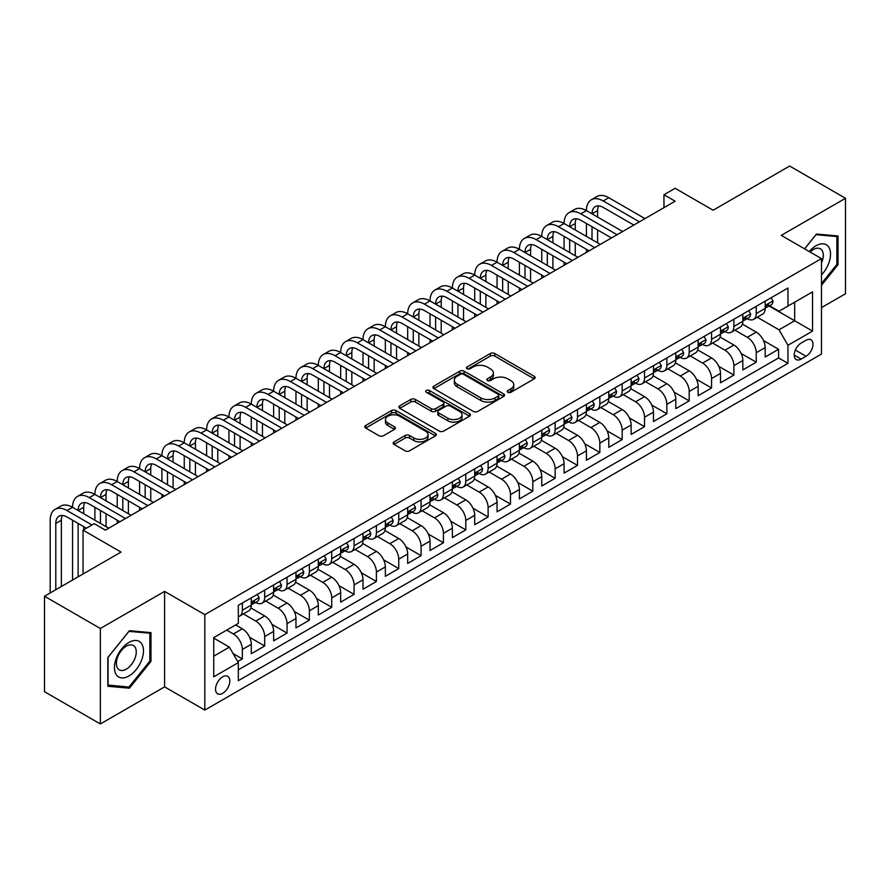 <?xml version="1.0" encoding="UTF-8"?>
<svg xmlns="http://www.w3.org/2000/svg" width="890" height="890" viewBox="0 0 890 890"><rect width="100%" height="100%" fill="white"/><g stroke="black" fill="none" stroke-linecap="round" stroke-linejoin="round"><path stroke-width="1.33" d="M507.845 392.279A2.169 1.257 0 0 0 510.916 392.279L534.222 378.829A3.104 1.791 0 0 0 535.124 377.56A3.104 1.791 0 0 0 534.222 376.292L494.74 353.497A3.104 1.791 0 0 0 490.357 353.497L467.05 366.958A2.169 1.257 0 0 0 466.416 367.837A2.169 1.257 0 0 0 467.05 368.727A2.169 1.257 0 0 0 470.12 368.727L473.146 366.98A9.924 5.729 0 0 1 487.175 366.98L490.468 368.883A9.924 5.729 0 0 1 493.372 372.932A9.924 5.729 0 0 1 490.468 376.993L487.453 378.728A2.169 1.257 0 0 0 486.819 379.618A2.169 1.257 0 0 0 487.453 380.497A2.169 1.257 0 0 0 490.524 380.497L493.538 378.762A9.924 5.729 0 0 1 507.578 378.762L510.86 380.664A9.924 5.729 0 0 1 513.775 384.714A9.924 5.729 0 0 1 510.86 388.763L507.845 390.51A2.169 1.257 0 0 0 507.211 391.389A2.169 1.257 0 0 0 507.845 392.279L507.845 390.51M222.689 693.321A10.113 5.841 120 0 0 229.286 684.41A10.113 5.841 120 0 0 227.74 676.311A10.113 5.841 120 0 0 222.689 676.812A10.113 5.841 120 0 0 216.081 685.723A10.113 5.841 120 0 0 217.627 693.822A10.113 5.841 120 0 0 222.689 693.321M394.081 441.885A3.104 1.791 0 0 0 393.169 443.142A3.104 1.791 0 0 0 394.081 444.41L405.15 450.807A3.104 1.791 0 0 0 409.545 450.807L435.421 435.866A3.104 1.791 0 0 0 436.322 434.598A3.104 1.791 0 0 0 435.421 433.33L395.939 410.546A3.104 1.791 0 0 0 391.555 410.546L365.679 425.487A3.104 1.791 0 0 0 364.767 426.744A3.104 1.791 0 0 0 365.679 428.012L379.051 435.744A3.104 1.791 0 0 0 383.445 435.744L394.515 429.347A3.104 1.791 0 0 0 395.427 428.079A3.104 1.791 0 0 0 394.515 426.811L387.884 422.984A8.299 4.795 0 0 1 385.448 419.591A8.299 4.795 0 0 1 390.577 415.174A8.299 4.795 0 0 1 399.621 416.209L425.609 431.216A8.299 4.795 0 0 1 428.034 434.598A8.299 4.795 0 0 1 422.917 439.026A8.299 4.795 0 0 1 413.872 437.991L409.545 435.488A3.104 1.791 0 0 0 405.15 435.488L394.081 441.885L394.081 444.41M821.481 307.617L845.5 293.756L845.5 198.292L789.641 166.041L713.113 210.229L675.132 188.291L663.962 194.743L675.132 201.196L105.387 530.14L94.218 523.687L83.037 530.14L83.037 573.994M100.359 628.496L100.359 723.959L164.594 686.869L164.594 591.405L100.359 628.496L44.5 596.244L121.029 552.067L83.037 530.14M164.594 591.405L204.811 614.634L821.481 258.601L821.481 354.053L204.811 710.087L204.811 614.634M845.5 198.292L781.264 235.383L821.481 258.601M473.358 411.425A3.104 1.791 0 0 0 477.741 411.425L503.629 396.484A3.104 1.791 0 0 0 504.53 395.216A3.104 1.791 0 0 0 503.629 393.959L464.146 371.163A3.104 1.791 0 0 0 459.763 371.163L433.886 386.104A3.104 1.791 0 0 0 432.974 387.373A3.104 1.791 0 0 0 433.886 388.641L473.358 411.425M427.189 392.746A2.169 1.257 0 0 1 429.392 393.057L429.392 390.476L469.52 413.639A3.104 1.791 0 0 1 470.432 414.907A3.104 1.791 0 0 1 469.52 416.175L443.643 431.116A3.104 1.791 0 0 1 439.26 431.116L399.777 408.321L399.777 405.796A3.104 1.791 0 0 0 398.876 407.064A3.104 1.791 0 0 0 399.777 408.321M399.777 405.796L410.857 399.399A3.104 1.791 0 0 1 415.241 399.399L431.25 408.644A3.104 1.791 0 0 0 435.633 408.644L442.986 404.405A3.104 1.791 0 0 0 443.899 403.137A3.104 1.791 0 0 0 442.986 401.868L426.321 392.245A2.169 1.257 0 0 1 425.687 391.355A2.169 1.257 0 0 1 427.022 390.198A2.169 1.257 0 0 1 429.392 390.476M100.359 723.959L44.5 691.708L44.5 596.244M237.708 661.548L242.347 658.878L233.08 653.527M226.705 630.109L233.414 633.98A12.638 7.298 60 0 1 242.347 649.455L251.28 644.304L251.28 653.716L264.686 645.973L249.578 637.251M243.37 613.933L255.753 621.075A12.638 7.298 60 0 1 264.686 636.561L273.631 631.399L273.631 640.822L287.036 633.079L271.928 624.357M265.709 601.028L278.092 608.181A12.638 7.298 60 0 1 287.036 623.656L295.97 618.506L295.97 627.917L309.375 620.174L294.267 611.452M288.06 588.134L300.442 595.277A12.638 7.298 60 0 1 309.375 610.763L318.32 605.601L318.32 615.023L331.725 607.28L316.606 598.558M310.399 575.229L322.781 582.383A12.638 7.298 60 0 1 331.725 597.857L340.659 592.707L340.659 602.118L354.064 594.375L338.957 585.653M332.738 562.335L345.131 569.478A12.638 7.298 60 0 1 354.064 584.964L362.998 579.802L362.998 589.213L376.403 581.481L361.296 572.76M355.088 549.43L367.47 556.584A12.638 7.298 60 0 1 376.403 572.059L385.348 566.897L385.348 576.319L398.753 568.577L383.635 559.855M377.427 536.537L389.809 543.679A12.638 7.298 60 0 1 398.753 559.165L407.687 554.003L407.687 563.414L421.092 555.683L405.985 546.961M399.766 523.632L412.159 530.785A12.638 7.298 60 0 1 421.092 546.26L430.026 541.098L430.026 550.521L443.431 542.778L428.324 534.056M422.116 510.738L434.498 517.88A12.638 7.298 60 0 1 443.431 533.366L452.376 528.204L452.376 537.616L465.782 529.884L450.674 521.151M444.455 497.833L456.837 504.986A12.638 7.298 60 0 1 465.782 520.461L474.715 515.299L474.715 524.722L488.12 516.979L473.013 508.257M466.805 484.939L479.187 492.081A12.638 7.298 60 0 1 488.12 507.567L497.054 502.405L497.054 511.817L510.471 504.085L495.352 495.352M489.144 472.034L501.526 479.187A12.638 7.298 60 0 1 510.471 494.662L519.404 489.5L519.404 498.923L532.81 491.18L517.702 482.458M511.483 459.129L523.876 466.282A12.638 7.298 60 0 1 532.81 481.768L541.743 476.606L541.743 486.018L555.149 478.286L540.041 469.553M533.833 446.235L546.215 453.388A12.638 7.298 60 0 1 555.149 468.863L564.093 463.701L564.093 473.124L577.499 465.381L562.38 456.659M556.172 433.33L568.554 440.483A12.638 7.298 60 0 1 577.499 455.969L586.432 450.807L586.432 460.219L599.838 452.487L584.73 443.754M578.511 420.436L590.904 427.589A12.638 7.298 60 0 1 599.838 443.064L608.771 437.902L608.771 447.325L622.177 439.582L607.069 430.86M600.861 407.531L613.243 414.684A12.638 7.298 60 0 1 622.177 430.17L631.121 425.008L631.121 434.42L644.527 426.688L629.408 417.955M623.2 394.637L635.582 401.791A12.638 7.298 60 0 1 644.527 417.265L653.46 412.103L653.46 421.526L666.866 413.783L651.758 405.061M645.539 381.732L657.933 388.886A12.638 7.298 60 0 1 666.866 404.372L675.799 399.209L675.799 408.621L689.205 400.878L674.097 392.156M667.889 368.838L680.272 375.992A12.638 7.298 60 0 1 689.205 391.466L698.149 386.305L698.149 395.727L711.555 387.984L696.447 379.262M690.228 355.933L702.611 363.087A12.638 7.298 60 0 1 711.555 378.561L720.488 373.411L720.488 382.822L733.894 375.079L718.786 366.357M712.578 343.039L724.961 350.193A12.638 7.298 60 0 1 733.894 365.668L742.839 360.506L742.839 369.928L756.244 362.185L756.244 352.763A12.638 7.298 -120 0 0 747.3 337.288L734.918 330.134M741.125 353.464L756.244 362.185M251.28 644.304A12.638 7.298 -120 0 0 242.347 628.818L235.65 624.947M273.631 631.399A12.638 7.298 -120 0 0 264.686 615.924L250.869 607.948M295.97 618.506A12.638 7.298 -120 0 0 287.036 603.019L273.219 595.043M318.32 605.601A12.638 7.298 -120 0 0 309.375 590.126L295.558 582.149M340.659 592.707A12.638 7.298 -120 0 0 331.725 577.221L317.908 569.244M362.998 579.802A12.638 7.298 -120 0 0 354.064 564.327L340.247 556.339M385.348 566.897A12.638 7.298 -120 0 0 376.403 551.422L362.586 543.445M407.687 554.003A12.638 7.298 -120 0 0 398.753 538.528L384.936 530.54M430.026 541.098A12.638 7.298 -120 0 0 421.092 525.623L407.275 517.646M452.376 528.204A12.638 7.298 -120 0 0 443.431 512.718L429.614 504.741M474.715 515.299A12.638 7.298 -120 0 0 465.782 499.824L451.964 491.847M497.054 502.405A12.638 7.298 -120 0 0 488.12 486.919L474.303 478.942M519.404 489.5A12.638 7.298 -120 0 0 510.471 474.025L496.642 466.049M541.743 476.606A12.638 7.298 -120 0 0 532.81 461.12L518.992 453.144M564.093 463.701A12.638 7.298 -120 0 0 555.149 448.226L541.331 440.25M586.432 450.807A12.638 7.298 -120 0 0 577.499 435.321L563.682 427.345M608.771 437.902A12.638 7.298 -120 0 0 599.838 422.427L586.02 414.451M631.121 425.008A12.638 7.298 -120 0 0 622.177 409.522L608.36 401.546M653.46 412.103A12.638 7.298 -120 0 0 644.527 396.628L630.71 388.652M675.799 399.209A12.638 7.298 -120 0 0 666.866 383.724L653.049 375.747M698.149 386.305A12.638 7.298 -120 0 0 689.205 370.83L675.388 362.853M720.488 373.411A12.638 7.298 -120 0 0 711.555 357.925L697.738 349.948M742.839 360.506A12.638 7.298 -120 0 0 733.894 345.031L720.077 337.054M806.062 340.258L801.145 343.095A9.79 5.652 120 0 0 794.748 351.728A9.79 5.652 120 0 0 796.25 359.571A9.79 5.652 120 0 0 801.145 359.093L806.062 356.256A9.79 5.652 120 0 0 812.459 347.623A9.79 5.652 120 0 0 810.957 339.769A9.79 5.652 120 0 0 806.062 340.258M213.745 656.164L229.386 647.141L238.331 662.616L238.331 680.672L787.962 363.343L787.962 345.287L779.028 329.801L757.256 317.241M238.331 662.616L213.745 676.812L213.745 637.596L238.331 623.401L238.331 605.345L787.962 288.015L787.962 306.071L812.548 291.876L812.548 331.091L787.962 345.287M255.641 602.441L255.753 602.508A12.638 7.298 60 0 0 262.072 603.131L271.016 597.969A12.638 7.298 -120 0 0 273.631 592.184L273.631 584.964M277.98 589.536L278.092 589.603A12.638 7.298 60 0 0 284.422 590.226L293.355 585.075A12.638 7.298 -120 0 0 295.97 579.29L295.97 572.059M300.319 576.642L300.442 576.709A12.638 7.298 60 0 0 306.761 577.332L315.694 572.17A12.638 7.298 -120 0 0 318.32 566.385L318.32 559.165M322.67 563.737L322.781 563.804A12.638 7.298 60 0 0 329.1 564.427L338.044 559.276A12.638 7.298 -120 0 0 340.659 553.491L340.659 546.26M345.009 550.843L345.131 550.91A12.638 7.298 60 0 0 351.45 551.533L360.383 546.371A12.638 7.298 -120 0 0 362.998 540.586L362.998 533.366M367.348 537.938L367.47 538.005A12.638 7.298 60 0 0 373.789 538.628L382.722 533.477A12.638 7.298 -120 0 0 385.348 527.692L385.348 520.461M389.698 525.044L389.809 525.111A12.638 7.298 60 0 0 396.128 525.734L405.072 520.572A12.638 7.298 -120 0 0 407.687 514.787L407.687 507.567M412.037 512.139L412.159 512.206A12.638 7.298 60 0 0 418.478 512.829L427.411 507.678A12.638 7.298 -120 0 0 430.026 501.882L430.026 494.662M434.387 499.245L434.498 499.312A12.638 7.298 60 0 0 440.817 499.935L449.75 494.773A12.638 7.298 -120 0 0 452.376 488.988L452.376 481.768M456.726 486.341L456.837 486.407A12.638 7.298 60 0 0 463.156 487.03L472.101 481.879A12.638 7.298 -120 0 0 474.715 476.083L474.715 468.863M479.065 473.436L479.187 473.513A12.638 7.298 60 0 0 485.506 474.136L494.44 468.974A12.638 7.298 -120 0 0 497.054 463.189L497.054 455.969M501.415 460.542L501.526 460.608A12.638 7.298 60 0 0 507.845 461.231L516.79 456.069A12.638 7.298 -120 0 0 519.404 450.284L519.404 443.064M523.754 447.637L523.876 447.703A12.638 7.298 60 0 0 530.195 448.338L539.129 443.176A12.638 7.298 -120 0 0 541.743 437.391L541.743 430.17M546.093 434.743L546.215 434.81A12.638 7.298 60 0 0 552.534 435.433L561.468 430.271A12.638 7.298 -120 0 0 564.093 424.486L564.093 417.265M568.443 421.838L568.554 421.905A12.638 7.298 60 0 0 574.873 422.539L583.818 417.377A12.638 7.298 -120 0 0 586.432 411.592L586.432 404.36M590.782 408.944L590.904 409.011A12.638 7.298 60 0 0 597.223 409.634L606.157 404.472A12.638 7.298 -120 0 0 608.771 398.687L608.771 391.466M613.121 396.039L613.243 396.106A12.638 7.298 60 0 0 619.562 396.74L628.496 391.578A12.638 7.298 -120 0 0 631.121 385.793L631.121 378.561M635.471 383.145L635.582 383.212A12.638 7.298 60 0 0 641.901 383.835L650.846 378.673A12.638 7.298 -120 0 0 653.46 372.888L653.46 365.668M657.81 370.24L657.933 370.307A12.638 7.298 60 0 0 664.252 370.941L673.185 365.779A12.638 7.298 -120 0 0 675.799 359.994L675.799 352.763M680.16 357.346L680.272 357.413A12.638 7.298 60 0 0 686.591 358.036L695.535 352.874A12.638 7.298 -120 0 0 698.149 347.089L698.149 339.869M702.499 344.441L702.611 344.508A12.638 7.298 60 0 0 708.941 345.142L717.874 339.98A12.638 7.298 -120 0 0 720.488 334.195L720.488 326.964M724.838 331.547L724.961 331.614A12.638 7.298 60 0 0 731.28 332.237L740.213 327.075A12.638 7.298 -120 0 0 742.839 321.29L742.839 314.07M238.331 669.836L778.583 357.925L778.583 349.281L765.178 357.024L765.178 347.612A12.638 7.298 -120 0 0 756.244 332.126L742.427 324.149M747.188 318.642L747.3 318.709A12.638 7.298 -120 0 0 753.619 319.343A12.638 7.298 -120 0 0 756.244 313.547L756.244 306.327M753.619 319.343L762.563 314.181A12.638 7.298 -120 0 0 765.178 308.396L765.178 301.165M242.347 603.019L242.347 610.24A12.638 7.298 60 0 1 239.733 616.036A12.638 7.298 60 0 1 238.331 616.536M239.733 616.036L248.666 610.874A12.638 7.298 -120 0 0 251.28 605.089L251.28 597.857M264.686 590.126L264.686 597.346A12.638 7.298 60 0 1 262.072 603.131M287.036 577.221L287.036 584.441A12.638 7.298 60 0 1 284.422 590.226M309.375 564.327L309.375 571.547A12.638 7.298 60 0 1 306.761 577.332M331.725 551.422L331.725 558.642A12.638 7.298 60 0 1 329.1 564.427M354.064 538.517L354.064 545.748A12.638 7.298 60 0 1 351.45 551.533M376.403 525.623L376.403 532.843A12.638 7.298 60 0 1 373.789 538.628M398.753 512.718L398.753 519.949A12.638 7.298 60 0 1 396.128 525.734M421.092 499.824L421.092 507.044A12.638 7.298 60 0 1 418.478 512.829M443.431 486.919L443.431 494.15A12.638 7.298 60 0 1 440.817 499.935M465.782 474.025L465.782 481.245A12.638 7.298 60 0 1 463.156 487.03M488.12 461.12L488.12 468.351A12.638 7.298 60 0 1 485.506 474.136M510.471 448.226L510.471 455.446A12.638 7.298 60 0 1 507.845 461.231M532.81 435.321L532.81 442.553A12.638 7.298 60 0 1 530.195 448.338M555.149 422.427L555.149 429.647A12.638 7.298 60 0 1 552.534 435.433M577.499 409.522L577.499 416.754A12.638 7.298 60 0 1 574.873 422.539M599.838 396.628L599.838 403.849A12.638 7.298 60 0 1 597.223 409.634M622.177 383.724L622.177 390.955A12.638 7.298 60 0 1 619.562 396.74M644.527 370.83L644.527 378.05A12.638 7.298 60 0 1 641.901 383.835M666.866 357.925L666.866 365.156A12.638 7.298 60 0 1 664.252 370.941M689.205 345.031L689.205 352.251A12.638 7.298 60 0 1 686.591 358.036M711.555 332.126L711.555 339.346A12.638 7.298 60 0 1 708.941 345.142M733.894 319.232L733.894 326.452A12.638 7.298 60 0 1 731.28 332.237M733.894 365.668L733.894 375.079M711.555 378.561L711.555 387.984M689.205 391.466L689.205 400.878M666.866 404.372L666.866 413.783M644.527 417.265L644.527 426.688M622.177 430.17L622.177 439.582M599.838 443.064L599.838 452.487M577.499 455.969L577.499 465.381M555.149 468.863L555.149 478.286M532.81 481.768L532.81 491.18M510.471 494.662L510.471 504.085M488.12 507.567L488.12 516.979M465.782 520.461L465.782 529.884M443.431 533.366L443.431 542.778M421.092 546.26L421.092 555.683M398.753 559.165L398.753 568.577M376.403 572.059L376.403 581.481M354.064 584.964L354.064 594.375M331.725 597.857L331.725 607.28M309.375 610.763L309.375 620.174M287.036 623.656L287.036 633.079M264.686 636.561L264.686 645.973M242.347 649.455L242.347 658.878M229.386 647.141L213.745 638.108M779.028 329.801L794.67 320.778L794.67 302.2L812.548 291.876M769.082 306.004L812.548 331.091M769.527 305.748L779.028 311.233L787.962 306.071M164.594 686.869L204.811 710.087M663.962 194.743L663.962 207.648M763.475 340.559L778.583 349.281M778.583 357.925L787.962 363.343M821.481 285.29L838.013 264.719L838.013 235.972L816.453 234.048L804.571 248.833M107.846 686.279L129.406 688.204L150.966 661.381L150.966 632.634L129.406 630.71L107.846 657.532L107.846 686.279M836.9 264.074L838.013 264.719M149.843 660.736L150.966 661.381M127.125 686.891L129.406 688.204M508.713 392.579L510.86 391.344A9.924 5.729 0 0 0 513.775 387.295L513.775 384.714M493.372 372.932L493.372 375.513A9.924 5.729 0 0 1 490.468 379.563L488.321 380.809M534.178 378.851L494.74 356.078A3.104 1.791 0 0 0 490.357 356.078L467.918 369.027M503.584 396.506L464.146 373.744A3.104 1.791 0 0 0 459.763 373.744L433.92 388.663M498.144 396.106A2.169 1.257 0 0 0 498.778 395.216A2.169 1.257 0 0 0 498.144 394.337L463.49 374.334A2.169 1.257 0 0 0 460.419 374.334L457.238 376.17A9.924 5.729 0 0 0 454.334 380.219A9.924 5.729 0 0 0 457.238 384.269L480.923 397.941A9.924 5.729 0 0 0 494.962 397.941L498.144 396.106L498.144 398.687A2.169 1.257 0 0 0 498.778 397.797L498.778 395.216M454.334 380.219L454.334 382.8A9.924 5.729 0 0 0 457.238 386.85L457.238 384.269M498.144 398.687L494.962 400.522A9.924 5.729 0 0 1 480.923 400.522L457.238 386.85M399.821 408.354L410.857 401.98L410.857 399.399M443.899 403.137L443.899 405.718A3.104 1.791 0 0 1 442.986 406.986L435.633 411.224A3.104 1.791 0 0 1 431.25 411.224L415.241 401.98A3.104 1.791 0 0 0 410.857 401.98M429.392 393.057L469.486 416.197M447.87 418.233A8.299 4.795 0 0 0 456.904 419.268A8.299 4.795 0 0 0 462.032 414.851A8.299 4.795 0 0 0 459.596 411.458L450.44 406.174A3.104 1.791 0 0 0 446.057 406.174L438.703 410.412A3.104 1.791 0 0 0 437.802 411.681A3.104 1.791 0 0 0 438.703 412.949L447.87 418.233L447.87 420.814A8.299 4.795 0 0 0 456.904 421.849A8.299 4.795 0 0 0 462.032 417.432L462.032 414.851M437.802 411.681L437.802 414.262A3.104 1.791 0 0 0 438.703 415.53L438.703 412.949M447.87 420.814L438.703 415.53M428.034 434.598L428.034 437.179A8.299 4.795 0 0 1 422.917 441.607A8.299 4.795 0 0 1 413.872 440.561L409.545 438.069A3.104 1.791 0 0 0 405.15 438.069L394.114 444.433M385.448 419.591L385.448 422.172A8.299 4.795 0 0 0 387.884 425.565L387.884 422.984M394.515 426.811L394.515 429.347L387.884 425.565M435.377 435.889L395.939 413.127A3.104 1.791 0 0 0 391.555 413.127L365.723 428.034M771.096 297.75L772.998 301.043A8.377 4.839 60 0 1 771.263 304.747L767.013 307.195A8.377 4.839 -120 0 0 768.471 305.27L768.304 304.525M50.196 592.962L50.196 520.205A23.696 13.684 60 0 1 55.102 509.358L60.687 506.132A23.696 13.684 60 0 1 72.546 507.3A23.696 13.684 60 0 1 77.452 496.453L83.037 493.227A23.696 13.684 60 0 1 94.885 494.406A23.696 13.684 60 0 1 99.791 483.559L105.376 480.333A23.696 13.684 60 0 1 117.224 481.501A23.696 13.684 60 0 1 122.13 470.654L127.726 467.428A23.696 13.684 60 0 1 139.574 468.607A23.696 13.684 60 0 1 144.48 457.76L150.065 454.534A23.696 13.684 60 0 1 161.913 455.702A23.696 13.684 60 0 1 166.819 444.855L172.404 441.629A23.696 13.684 60 0 1 184.252 442.808A23.696 13.684 60 0 1 189.169 431.962L194.754 428.735A23.696 13.684 60 0 1 206.602 429.903A23.696 13.684 60 0 1 211.509 419.057L217.093 415.83A23.696 13.684 60 0 1 228.941 417.01A23.696 13.684 60 0 1 233.847 406.163L239.432 402.936A23.696 13.684 60 0 1 251.28 404.105A23.696 13.684 60 0 1 256.198 393.258L261.782 390.031A23.696 13.684 60 0 1 273.631 391.211A23.696 13.684 60 0 1 278.537 380.364L284.121 377.137A23.696 13.684 60 0 1 295.97 378.306A23.696 13.684 60 0 1 300.876 367.459L306.46 364.233A23.696 13.684 60 0 1 318.32 365.412A23.696 13.684 60 0 1 323.226 354.565L328.81 351.339A23.696 13.684 60 0 1 340.659 352.507A23.696 13.684 60 0 1 345.565 341.66L351.149 338.434A23.696 13.684 60 0 1 362.998 339.613A23.696 13.684 60 0 1 367.904 328.766L373.5 325.54A23.696 13.684 60 0 1 385.348 326.708A23.696 13.684 60 0 1 390.254 315.861L395.839 312.635A23.696 13.684 60 0 1 407.687 313.814A23.696 13.684 60 0 1 412.593 302.956L418.178 299.741A23.696 13.684 60 0 1 430.026 300.909A23.696 13.684 60 0 1 434.943 290.062L440.528 286.836A23.696 13.684 60 0 1 452.376 288.015A23.696 13.684 60 0 1 457.282 277.157L462.867 273.942A23.696 13.684 60 0 1 474.715 275.11A23.696 13.684 60 0 1 479.621 264.263L485.206 261.037A23.696 13.684 60 0 1 497.054 262.216A23.696 13.684 60 0 1 501.971 251.358L507.556 248.143A23.696 13.684 60 0 1 519.404 249.311A23.696 13.684 60 0 1 524.31 238.464L529.895 235.238A23.696 13.684 60 0 1 541.743 236.417A23.696 13.684 60 0 1 546.649 225.559L552.245 222.333A23.696 13.684 60 0 1 564.093 223.512A23.696 13.684 60 0 1 568.999 212.666L574.584 209.439A23.696 13.684 60 0 1 586.432 210.607A23.696 13.684 60 0 1 591.338 199.761L596.923 196.534A23.696 13.684 60 0 1 608.771 197.714L644.972 218.606M591.338 199.761A23.696 13.684 60 0 1 603.186 200.94L639.387 221.833M765.456 307.584L765.489 307.584A8.377 4.839 -120 0 0 767.013 307.195M767.391 304.647L768.471 305.27C767.948 304.002 767.058 304.525 765.789 306.816A8.377 4.839 60 0 1 765.178 308.007M633.802 225.059L603.186 207.392A15.797 9.122 -120 0 0 595.288 206.602A15.797 9.122 -120 0 0 592.017 213.834L597.602 210.607L597.602 217.06M598.592 205.879A15.797 9.122 -120 0 0 597.602 210.607M592.017 226.739L592.017 239.633M597.602 229.965L597.602 242.859M586.432 252.404L586.432 249.311M586.432 236.417L586.432 223.512M821.481 274.91A20.537 11.859 120 0 0 830.259 251.08A20.537 11.859 120 0 0 816.008 245.762A20.537 11.859 120 0 0 809.277 251.559M821.481 262.951A14.062 8.121 120 0 0 820.391 248.833A14.062 8.121 120 0 0 813.36 249.523A14.062 8.121 120 0 0 810.111 252.037M804.605 248.855L816.008 234.682L836.9 236.551L836.9 264.397L821.481 283.576M835.51 235.75L836.9 236.551M141.532 660.324A20.537 11.859 120 0 0 136.215 640.489A20.537 11.859 120 0 0 116.379 658.077A20.537 11.859 120 0 0 121.696 677.913A20.537 11.859 120 0 0 141.532 660.324M134.924 658.444A14.062 8.121 120 0 0 133.344 645.495A14.062 8.121 120 0 0 117.703 656.898A14.062 8.121 120 0 0 119.282 669.847A14.062 8.121 120 0 0 134.924 658.444M108.068 685.189L108.068 657.332L128.961 631.344L149.843 633.213L149.843 661.07L128.961 687.058L107.846 685.055M148.463 632.412L149.843 633.213M748.757 310.655L750.648 313.936A8.377 4.839 60 0 1 748.924 317.641L744.674 320.1A8.377 4.839 -120 0 0 746.131 318.164L745.953 317.418M568.999 212.666A23.696 13.684 60 0 1 580.847 213.834L586.432 210.607L622.633 231.511M580.847 213.834L617.037 234.738M743.117 320.489L743.15 320.489A8.377 4.839 -120 0 0 744.674 320.1M745.052 317.541L746.131 318.164C745.609 316.907 744.707 317.418 743.45 319.71A8.377 4.839 60 0 1 742.839 320.901M611.452 237.964L580.847 220.286A15.797 9.122 -120 0 0 572.949 219.507A15.797 9.122 -120 0 0 569.678 226.739L575.263 223.512L575.263 229.965M576.253 218.773A15.797 9.122 -120 0 0 575.263 223.512M569.678 239.633L569.678 252.538M575.263 242.859L575.263 255.764M564.093 265.309L564.093 262.216M564.093 249.311L564.093 236.417M726.407 323.548L728.309 326.841A8.377 4.839 60 0 1 726.574 330.546L722.335 332.993A8.377 4.839 -120 0 0 723.793 331.069L723.615 330.324M546.649 225.559A23.696 13.684 60 0 1 558.508 226.739L564.093 223.512L600.283 244.405M558.508 226.739L594.698 247.631M720.767 333.383L720.8 333.383A8.377 4.839 -120 0 0 722.335 332.993M722.713 330.446L723.793 331.069C723.259 329.801 722.369 330.324 721.111 332.615A8.377 4.839 60 0 1 720.488 333.806M589.113 250.858L558.508 233.191A15.797 9.122 -120 0 0 550.599 232.401A15.797 9.122 -120 0 0 547.328 239.633L552.913 236.417L552.913 242.859M553.903 231.678A15.797 9.122 -120 0 0 552.913 236.417M547.328 252.538L547.328 265.431M552.913 255.764L552.913 268.658M541.743 278.203L541.743 275.11M541.743 262.216L541.743 249.311M704.068 336.453L705.97 339.735A8.377 4.839 60 0 1 704.235 343.44L699.985 345.899A8.377 4.839 -120 0 0 701.442 343.963L701.264 343.217M524.31 238.464A23.696 13.684 60 0 1 536.158 239.633L541.743 236.417L577.944 257.31M536.158 239.633L572.359 260.536M698.428 346.288L698.461 346.288A8.377 4.839 -120 0 0 699.985 345.899M700.363 343.34L701.442 343.963C700.919 342.706 700.029 343.217 698.761 345.509A8.377 4.839 60 0 1 698.149 346.7M566.774 263.763L536.158 246.085A15.797 9.122 -120 0 0 528.26 245.306A15.797 9.122 -120 0 0 524.989 252.538L530.574 249.311L530.574 255.764M531.564 244.572A15.797 9.122 -120 0 0 530.574 249.311M524.989 265.431L524.989 278.336M530.574 268.658L530.574 281.563M519.404 291.108L519.404 288.015M519.404 275.11L519.404 262.216M681.729 349.347L683.62 352.64A8.377 4.839 60 0 1 681.885 356.345L677.646 358.792A8.377 4.839 -120 0 0 679.103 356.868L678.925 356.122M501.971 251.358A23.696 13.684 60 0 1 513.819 252.538L519.404 249.311L555.594 270.204M513.819 252.538L550.009 273.43M676.089 359.182L676.122 359.182A8.377 4.839 -120 0 0 677.646 358.792M678.024 356.245L679.103 356.868C678.581 355.599 677.679 356.122 676.422 358.414A8.377 4.839 60 0 1 675.799 359.605M544.424 276.656L513.819 258.99A15.797 9.122 -120 0 0 505.921 258.2A15.797 9.122 -120 0 0 502.65 265.431L508.234 262.216L508.234 268.658M509.225 257.477A15.797 9.122 -120 0 0 508.234 262.216M502.65 278.336L502.65 291.23M508.234 281.563L508.234 294.457M497.054 304.002L497.054 300.909M497.054 288.015L497.054 275.11M659.379 362.252L661.281 365.534A8.377 4.839 60 0 1 659.546 369.239L655.307 371.697A8.377 4.839 -120 0 0 656.764 369.762L656.586 369.016M479.621 264.263A23.696 13.684 60 0 1 491.469 265.431L497.054 262.216L533.255 283.109M491.469 265.431L527.67 286.335M653.738 372.087L653.772 372.087A8.377 4.839 -120 0 0 655.307 371.697M655.674 369.139L656.764 369.762C656.23 368.505 655.34 369.016 654.083 371.308A8.377 4.839 60 0 1 653.46 372.498M522.085 289.561L491.469 271.884A15.797 9.122 -120 0 0 483.57 271.105A15.797 9.122 -120 0 0 480.3 278.336L485.884 275.11L485.884 281.563M486.875 270.371A15.797 9.122 -120 0 0 485.884 275.11M480.3 291.23L480.3 304.135M485.884 294.457L485.884 307.361M474.715 316.907L474.715 313.814M474.715 300.909L474.715 288.015M637.04 375.146L638.942 378.439A8.377 4.839 60 0 1 637.207 382.144L632.957 384.591A8.377 4.839 -120 0 0 634.414 382.667L634.236 381.921M457.282 277.157A23.696 13.684 60 0 1 469.13 278.336L474.715 275.11L510.916 296.003M469.13 278.336L505.331 299.229M631.399 384.981L631.433 384.981A8.377 4.839 -120 0 0 632.957 384.591M633.335 382.044L634.414 382.667C633.891 381.398 633.001 381.921 631.733 384.213A8.377 4.839 60 0 1 631.121 385.403M499.735 302.455L469.13 284.789A15.797 9.122 -120 0 0 461.231 283.999A15.797 9.122 -120 0 0 457.961 291.23L463.545 288.015L463.545 294.457M464.536 283.276A15.797 9.122 -120 0 0 463.545 288.015M457.961 304.135L457.961 317.04M463.545 307.361L463.545 320.255M452.376 329.801L452.376 326.708M452.376 313.814L452.376 300.909M614.701 388.051L616.592 391.333A8.377 4.839 60 0 1 614.856 395.038L610.618 397.496A8.377 4.839 -120 0 0 612.075 395.56L611.897 394.826M434.943 290.062A23.696 13.684 60 0 1 446.791 291.23L452.376 288.015L488.566 308.908M446.791 291.23L482.981 312.134M609.049 397.886L609.083 397.886A8.377 4.839 -120 0 0 610.618 397.496M610.996 394.938L612.075 395.56C611.552 394.303 610.651 394.815 609.394 397.107A8.377 4.839 60 0 1 608.771 398.308M477.396 315.36L446.791 297.683A15.797 9.122 -120 0 0 438.892 296.904A15.797 9.122 -120 0 0 435.611 304.135L441.206 300.909L441.206 307.361M442.197 296.17A15.797 9.122 -120 0 0 441.206 300.909M435.611 317.04L435.611 329.934M441.206 320.255L441.206 333.16M430.026 342.706L430.026 339.613M430.026 326.708L430.026 313.814M592.351 400.945L594.253 404.238A8.377 4.839 60 0 1 592.518 407.943L588.268 410.39A8.377 4.839 -120 0 0 589.725 408.466L589.558 407.72M412.593 302.956A23.696 13.684 60 0 1 424.441 304.135L430.026 300.909L466.226 321.813M424.441 304.135L460.642 325.028M586.71 410.78L586.744 410.78A8.377 4.839 -120 0 0 588.268 410.39M588.646 407.843L589.725 408.466C589.202 407.197 588.312 407.72 587.044 410.012A8.377 4.839 60 0 1 586.432 411.202M455.057 328.254L424.441 310.588A15.797 9.122 -120 0 0 416.542 309.798A15.797 9.122 -120 0 0 413.272 317.04L418.856 313.814L418.856 320.255M419.846 309.075A15.797 9.122 -120 0 0 418.856 313.814M413.272 329.934L413.272 342.839M418.856 333.16L418.856 346.054M407.687 355.599L407.687 352.507M407.687 339.613L407.687 326.708M570.012 413.85L571.903 417.132A8.377 4.839 60 0 1 570.178 420.837L565.929 423.295A8.377 4.839 -120 0 0 567.386 421.359L567.208 420.625M390.254 315.861A23.696 13.684 60 0 1 402.102 317.04L407.687 313.814L443.888 334.707M402.102 317.04L438.292 337.933M564.371 423.685L564.405 423.685A8.377 4.839 -120 0 0 565.929 423.295M566.307 420.736L567.386 421.359C566.863 420.102 565.962 420.614 564.705 422.906A8.377 4.839 60 0 1 564.093 424.107M432.707 341.159L402.102 323.482A15.797 9.122 -120 0 0 394.203 322.703A15.797 9.122 -120 0 0 390.933 329.934L396.517 326.708L396.517 333.16M397.507 321.969A15.797 9.122 -120 0 0 396.517 326.708M390.933 342.839L390.933 355.733M396.517 346.054L396.517 358.959M385.348 368.505L385.348 365.412M385.348 352.507L385.348 339.613M547.662 426.744L549.564 430.037A8.377 4.839 60 0 1 547.828 433.742L543.59 436.189A8.377 4.839 -120 0 0 545.047 434.264L544.869 433.519M367.904 328.766A23.696 13.684 60 0 1 379.763 329.934L385.348 326.708L421.537 347.612M379.763 329.934L415.953 350.827M542.021 436.578L542.055 436.578A8.377 4.839 -120 0 0 543.59 436.189M543.968 433.641L545.047 434.264C544.513 432.996 543.623 433.519 542.366 435.811A8.377 4.839 60 0 1 541.743 437.001M410.368 354.053L379.763 336.387A15.797 9.122 -120 0 0 371.864 335.597A15.797 9.122 -120 0 0 368.582 342.839L374.167 339.613L374.167 346.054M375.157 334.874A15.797 9.122 -120 0 0 374.167 339.613M368.582 355.733L368.582 368.638M374.167 358.959L374.167 371.853M362.998 381.409L362.998 378.306M362.998 365.412L362.998 352.507M525.322 439.649L527.225 442.931A8.377 4.839 60 0 1 525.489 446.635L521.24 449.094A8.377 4.839 -120 0 0 522.697 447.158L522.53 446.424M345.565 341.66A23.696 13.684 60 0 1 357.413 342.839L362.998 339.613L399.198 360.506M357.413 342.839L393.614 363.732M519.682 449.483L519.716 449.483A8.377 4.839 -120 0 0 521.24 449.094M521.618 446.535L522.697 447.158C522.174 445.901 521.284 446.413 520.016 448.716A8.377 4.839 60 0 1 519.404 449.906M388.029 366.958L357.413 349.281A15.797 9.122 -120 0 0 349.514 348.502A15.797 9.122 -120 0 0 346.243 355.733L351.828 352.507L351.828 358.959M352.818 347.768A15.797 9.122 -120 0 0 351.828 352.507M346.243 368.638L346.243 381.532M351.828 371.853L351.828 384.758M340.659 394.303L340.659 391.211M340.659 378.306L340.659 365.412M502.984 452.543L504.875 455.836A8.377 4.839 60 0 1 503.15 459.54L498.901 461.988A8.377 4.839 -120 0 0 500.358 460.063L500.18 459.318M323.226 354.565A23.696 13.684 60 0 1 335.074 355.733L340.659 352.507L376.848 373.411M335.074 355.733L371.264 376.626M497.343 462.388L497.377 462.388A8.377 4.839 -120 0 0 498.901 461.988M499.279 459.44L500.358 460.063C499.835 458.795 498.934 459.318 497.677 461.61A8.377 4.839 60 0 1 497.054 462.8M365.679 379.852L335.074 362.185A15.797 9.122 -120 0 0 327.175 361.407A15.797 9.122 -120 0 0 323.904 368.638L329.489 365.412L329.489 371.853M330.479 360.673A15.797 9.122 -120 0 0 329.489 365.412M323.904 381.532L323.904 394.437M329.489 384.758L329.489 397.663M318.32 407.208L318.32 404.105M318.32 391.211L318.32 378.306M480.633 465.448L482.536 468.73A8.377 4.839 60 0 1 480.8 472.434L476.562 474.893A8.377 4.839 -120 0 0 478.019 472.957L477.841 472.223M300.876 367.459A23.696 13.684 60 0 1 312.724 368.638L318.32 365.412L354.509 386.305M312.724 368.638L348.925 389.531M474.993 475.282L475.026 475.282A8.377 4.839 -120 0 0 476.562 474.893M476.929 472.334L478.019 472.957C477.485 471.7 476.595 472.212 475.338 474.515A8.377 4.839 60 0 1 474.715 475.705M343.34 392.757L312.724 375.079A15.797 9.122 -120 0 0 304.825 374.301A15.797 9.122 -120 0 0 301.554 381.532L307.139 378.306L307.139 384.758M308.129 373.578A15.797 9.122 -120 0 0 307.139 378.306M301.554 394.437L301.554 407.331M307.139 397.663L307.139 410.557M295.97 420.102L295.97 417.01M295.97 404.105L295.97 391.211M458.294 478.342L460.197 481.635A8.377 4.839 60 0 1 458.461 485.339L454.212 487.787A8.377 4.839 -120 0 0 455.669 485.862L455.491 485.117M278.537 380.364A23.696 13.684 60 0 1 290.385 381.532L295.97 378.306L332.17 399.209M290.385 381.532L326.586 402.436M452.654 488.187L452.687 488.187A8.377 4.839 -120 0 0 454.212 487.787M454.59 485.239L455.669 485.862C455.146 484.605 454.256 485.117 452.988 487.409A8.377 4.839 60 0 1 452.376 488.599M321.001 405.651L290.385 387.984A15.797 9.122 -120 0 0 282.486 387.206A15.797 9.122 -120 0 0 279.215 394.437L284.8 391.211L284.8 397.663M285.79 386.471A15.797 9.122 -120 0 0 284.8 391.211M279.215 407.331L279.215 420.236M284.8 410.557L284.8 423.462M273.631 433.007L273.631 429.903M273.631 417.01L273.631 404.105M435.955 491.247L437.847 494.529A8.377 4.839 60 0 1 436.111 498.244L431.873 500.692A8.377 4.839 -120 0 0 433.33 498.756L433.152 498.022M256.198 393.258A23.696 13.684 60 0 1 268.046 394.437L273.631 391.211L309.82 412.103M268.046 394.437L304.235 415.33M430.315 501.081L430.348 501.081A8.377 4.839 -120 0 0 431.873 500.692M432.251 498.133L433.33 498.756C432.807 497.499 431.906 498.011 430.649 500.314A8.377 4.839 60 0 1 430.026 501.504M298.651 418.556L268.046 400.878A15.797 9.122 -120 0 0 260.147 400.099A15.797 9.122 -120 0 0 256.876 407.331L262.461 404.105L262.461 410.557M263.451 399.376A15.797 9.122 -120 0 0 262.461 404.105M256.876 420.236L256.876 433.13M262.461 423.462L262.461 436.356M251.28 445.901L251.28 442.808M251.28 429.903L251.28 417.01M413.605 504.141L415.508 507.434A8.377 4.839 60 0 1 413.772 511.138L409.522 513.586A8.377 4.839 -120 0 0 410.991 511.661L410.813 510.916M233.847 406.163A23.696 13.684 60 0 1 245.696 407.331L251.28 404.105L287.481 425.008M245.696 407.331L281.896 428.235M407.965 513.986L407.998 513.986A8.377 4.839 -120 0 0 409.522 513.586M409.901 511.038L410.991 511.661C410.457 510.404 409.567 510.916 408.31 513.207A8.377 4.839 60 0 1 407.687 514.398M276.312 431.45L245.696 413.783A15.797 9.122 -120 0 0 237.797 413.005A15.797 9.122 -120 0 0 234.526 420.236L240.111 417.01L240.111 423.462M241.101 412.27A15.797 9.122 -120 0 0 240.111 417.01M234.526 433.13L234.526 446.035M240.111 436.356L240.111 449.261M228.941 458.806L228.941 455.702M228.941 442.808L228.941 429.903M391.266 517.046L393.157 520.339A8.377 4.839 60 0 1 391.433 524.043L387.183 526.491A8.377 4.839 -120 0 0 388.641 524.555L388.463 523.821M211.509 419.057A23.696 13.684 60 0 1 223.357 420.236L228.941 417.01L265.142 437.902M223.357 420.236L259.557 441.128M385.626 526.88L385.659 526.88A8.377 4.839 -120 0 0 387.183 526.491M387.562 523.932L388.641 524.555C388.118 523.298 387.217 523.809 385.96 526.112A8.377 4.839 60 0 1 385.348 527.303M253.962 444.355L223.357 426.677A15.797 9.122 -120 0 0 215.458 425.898A15.797 9.122 -120 0 0 212.187 433.13L217.772 429.903L217.772 436.356M218.762 425.175A15.797 9.122 -120 0 0 217.772 429.903M212.187 446.035L212.187 458.928M217.772 449.261L217.772 462.155M206.602 471.7L206.602 468.607M206.602 455.702L206.602 442.808M368.916 529.939L370.819 533.232A8.377 4.839 60 0 1 369.083 536.937L364.844 539.385A8.377 4.839 -120 0 0 366.302 537.46L366.124 536.715M189.169 431.962A23.696 13.684 60 0 1 201.018 433.13L206.602 429.903L242.792 450.807M201.018 433.13L237.207 454.034M363.276 539.785L363.309 539.785A8.377 4.839 -120 0 0 364.844 539.385M365.223 536.837L366.302 537.46C365.768 536.203 364.878 536.715 363.621 539.006A8.377 4.839 60 0 1 362.998 540.197M231.623 457.249L201.018 439.582A15.797 9.122 -120 0 0 193.119 438.803A15.797 9.122 -120 0 0 189.837 446.035L195.433 442.808L195.433 449.261M196.412 438.069A15.797 9.122 -120 0 0 195.433 442.808M189.837 458.928L189.837 471.834M195.433 462.155L195.433 475.06M184.252 484.605L184.252 481.501M184.252 468.607L184.252 455.702M346.577 542.844L348.48 546.137A8.377 4.839 60 0 1 346.744 549.842L342.494 552.289A8.377 4.839 -120 0 0 343.952 550.365L343.785 549.62M166.819 444.855A23.696 13.684 60 0 1 178.667 446.035L184.252 442.808L220.453 463.701M178.667 446.035L214.868 466.927M340.937 552.679L340.97 552.679A8.377 4.839 -120 0 0 342.494 552.289M342.873 549.731L343.952 550.365C343.429 549.097 342.539 549.62 341.271 551.911A8.377 4.839 60 0 1 340.659 553.102M209.284 470.154L178.667 452.476A15.797 9.122 -120 0 0 170.769 451.697A15.797 9.122 -120 0 0 167.498 458.928L173.083 455.702L173.083 462.155M174.073 450.974A15.797 9.122 -120 0 0 173.083 455.702M167.498 471.834L167.498 484.727M173.083 475.06L173.083 487.954M161.913 497.499L161.913 494.406M161.913 481.501L161.913 468.607M324.238 555.738L326.129 559.031A8.377 4.839 60 0 1 324.405 562.736L320.155 565.183A8.377 4.839 -120 0 0 321.613 563.259L321.435 562.513M144.48 457.76A23.696 13.684 60 0 1 156.329 458.928L161.913 455.702L198.114 476.606M156.329 458.928L192.518 479.832M318.598 565.584L318.631 565.584A8.377 4.839 -120 0 0 320.155 565.183M320.534 562.636L321.613 563.259C321.09 562.002 320.189 562.513 318.932 564.805A8.377 4.839 60 0 1 318.32 565.995M186.933 483.059L156.329 465.381A15.797 9.122 -120 0 0 148.43 464.602A15.797 9.122 -120 0 0 145.159 471.834L150.744 468.607L150.744 475.06M151.734 463.868A15.797 9.122 -120 0 0 150.744 468.607M145.159 484.727L145.159 497.632M150.744 487.954L150.744 500.859M139.574 510.404L139.574 507.3M139.574 494.406L139.574 481.501M301.888 568.643L303.79 571.936A8.377 4.839 60 0 1 302.055 575.641L297.816 578.088A8.377 4.839 -120 0 0 299.274 576.164L299.096 575.418M122.13 470.654A23.696 13.684 60 0 1 133.989 471.834L139.574 468.607L175.764 489.5M133.989 471.834L170.179 492.726M296.248 578.478L296.281 578.478A8.377 4.839 -120 0 0 297.816 578.088M298.195 575.53L299.274 576.164C298.74 574.895 297.85 575.418 296.593 577.71A8.377 4.839 60 0 1 295.97 578.901M164.594 495.953L133.989 478.286A15.797 9.122 -120 0 0 126.08 477.496A15.797 9.122 -120 0 0 122.809 484.727L128.394 481.501L128.394 487.954M129.384 476.773A15.797 9.122 -120 0 0 128.394 481.501M122.809 497.632L122.809 510.526M128.394 500.859L128.394 513.753M117.224 523.298L117.224 520.205M117.224 507.3L117.224 494.406M279.549 581.537L281.451 584.83A8.377 4.839 60 0 1 279.716 588.535L275.466 590.982A8.377 4.839 -120 0 0 276.923 589.058L276.745 588.312M99.791 483.559A23.696 13.684 60 0 1 111.639 484.727L117.224 481.501L153.425 502.405M111.639 484.727L147.84 505.631M273.909 591.383L273.942 591.383A8.377 4.839 -120 0 0 275.466 590.982M275.844 588.435L276.923 589.058C276.401 587.801 275.511 588.312 274.242 590.604A8.377 4.839 60 0 1 273.631 591.794M142.255 508.858L111.639 491.18A15.797 9.122 -120 0 0 103.741 490.401A15.797 9.122 -120 0 0 100.47 497.632L106.055 494.406L106.055 500.859M107.045 489.667A15.797 9.122 -120 0 0 106.055 494.406M100.47 510.526L100.47 523.431M106.055 513.753L106.055 526.658M94.885 520.205L94.885 507.3M257.21 594.442L259.101 597.735A8.377 4.839 60 0 1 257.366 601.44L253.127 603.887A8.377 4.839 -120 0 0 254.585 601.963L254.407 601.217M77.452 496.453A23.696 13.684 60 0 1 89.3 497.632L94.885 494.406L131.075 515.299M89.3 497.632L125.49 518.525M251.57 604.277L251.603 604.277A8.377 4.839 -120 0 0 253.127 603.887M253.505 601.34L254.585 601.963C254.062 600.694 253.161 601.217 251.903 603.509A8.377 4.839 60 0 1 251.28 604.699M119.905 521.751L89.3 504.085A15.797 9.122 -120 0 0 81.402 503.295A15.797 9.122 -120 0 0 78.131 510.526L83.716 507.3L83.716 513.753M84.706 502.572A15.797 9.122 -120 0 0 83.716 507.3M78.131 523.431L78.131 576.831M83.716 526.658L83.716 529.75M72.546 580.058L72.546 520.205M55.102 509.358A23.696 13.684 60 0 1 66.95 510.526L72.546 507.3L108.736 528.204M66.95 510.526L91.982 524.978M86.397 528.204L66.95 516.979A15.797 9.122 -120 0 0 59.051 516.2A15.797 9.122 -120 0 0 55.781 523.431L55.781 589.736M62.356 515.466A15.797 9.122 -120 0 0 61.365 520.205L61.365 586.51M233.414 633.98L242.347 628.818M255.753 621.075L264.686 615.924M278.092 608.181L287.036 603.019M300.442 595.277L309.375 590.126M322.781 582.383L331.725 577.221M345.131 569.478L354.064 564.327M367.47 556.584L376.403 551.422M389.809 543.679L398.753 538.528M412.159 530.785L421.092 525.623M434.498 517.88L443.431 512.718M456.837 504.986L465.782 499.824M479.187 492.081L488.12 486.919M501.526 479.187L510.471 474.025M523.876 466.282L532.81 461.12M546.215 453.388L555.149 448.226M568.554 440.483L577.499 435.321M590.904 427.589L599.838 422.427M613.243 414.684L622.177 409.522M635.582 401.791L644.527 396.628M657.933 388.886L666.866 383.724M680.272 375.992L689.205 370.83M702.611 363.087L711.555 357.925M724.961 350.193L733.894 345.031M747.3 337.288L756.244 332.126M756.244 313.547L765.178 308.396M242.347 610.24L251.28 605.089M264.686 597.346L273.631 592.184M287.036 584.441L295.97 579.29M309.375 571.547L318.32 566.385M331.725 558.642L340.659 553.491M354.064 545.748L362.998 540.586M376.403 532.843L385.348 527.692M398.753 519.949L407.687 514.787M421.092 507.044L430.026 501.882M443.431 494.15L452.376 488.988M465.782 481.245L474.715 476.083M488.12 468.351L497.054 463.189M510.471 455.446L519.404 450.284M532.81 442.553L541.743 437.391M555.149 429.647L564.093 424.486M577.499 416.754L586.432 411.592M599.838 403.849L608.771 398.687M622.177 390.955L631.121 385.793M644.527 378.05L653.46 372.888M666.866 365.156L675.799 359.994M689.205 352.251L698.149 347.089M711.555 339.346L720.488 334.195M733.894 326.452L742.839 321.29M756.244 352.763L765.178 347.612M795.348 350.07L806.062 356.256M794.225 355.088L801.145 359.093M510.86 391.344L510.86 388.763M487.453 380.497L487.453 378.728M490.468 379.563L490.468 376.993M467.05 368.727L467.05 366.958M490.357 356.078L490.357 353.497M494.74 356.078L494.74 353.497M534.222 378.829L534.222 376.292M433.886 388.641L433.886 386.104M459.763 373.744L459.763 371.163M464.146 373.744L464.146 371.163M503.629 396.484L503.629 393.959M480.923 400.522L480.923 397.941M494.962 400.522L494.962 397.941M415.241 401.98L415.241 399.399M431.25 411.224L431.25 408.644M435.633 411.224L435.633 408.644M442.986 406.986L442.986 404.405M469.52 416.175L469.52 413.639M405.15 438.069L405.15 435.488M409.545 438.069L409.545 435.488M413.872 440.561L413.872 437.991M365.679 428.012L365.679 425.487M391.555 413.127L391.555 410.546M395.939 413.127L395.939 410.546M435.421 435.866L435.421 433.33M772.943 300.942L765.178 305.426M608.771 197.714L603.186 200.94M750.593 313.847L742.839 318.32M728.254 326.741L720.488 331.225M705.915 339.646L698.149 344.13M683.565 352.54L675.799 357.024M661.226 365.445L653.46 369.928M638.886 378.339L631.121 382.822M616.536 391.244L608.771 395.727M594.197 404.138L586.432 408.621M571.858 417.043L564.093 421.526M549.508 429.937L541.743 434.42M527.169 442.842L519.404 447.325M504.819 455.736L497.054 460.219M482.48 468.641L474.715 473.124M460.141 481.534L452.376 486.018M437.791 494.44L430.026 498.923M415.452 507.333L407.687 511.817M393.113 520.238L385.348 524.722M370.763 533.132L362.998 537.616M348.424 546.037L340.659 550.521M326.074 558.931L318.32 563.414M303.735 571.836L295.97 576.319M281.396 584.73L273.631 589.213M259.046 597.635L251.28 602.118M61.365 520.205L55.781 523.431"/></g></svg>
